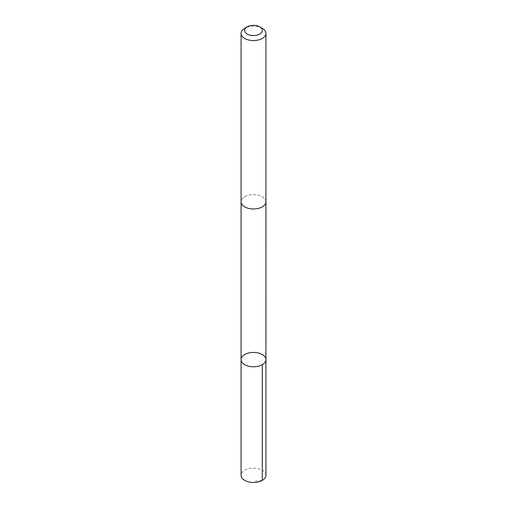 <?xml version="1.0" encoding="UTF-8"?>
<svg xmlns="http://www.w3.org/2000/svg" width="507" height="507" viewBox="0 0 507 507"><rect width="100%" height="100%" fill="white"/><g stroke="black" fill="none" stroke-linecap="round" stroke-linejoin="round"><path stroke-width="0.38" stroke-dasharray="2.54 1.9" d="M265.928 475.281A12.428 7.174 0 0 0 259.216 468.912A12.428 7.174 0 0 0 246.332 469.419A12.428 7.174 0 0 0 241.072 475.281M246.339 195.943A12.422 7.174 0 0 0 241.078 201.805A12.422 7.174 0 0 0 247.784 208.174A12.422 7.174 0 0 0 260.661 207.667A12.422 7.174 0 0 0 265.922 201.805A12.422 7.174 0 0 0 259.216 195.436A12.422 7.174 0 0 0 246.339 195.943M241.072 359.609A12.428 7.174 180 0 1 246.339 353.747A12.428 7.174 180 0 1 259.216 353.24A12.428 7.174 180 0 1 265.928 359.609M265.922 201.976L265.922 201.805A12.428 7.174 0 0 0 253.5 194.631A12.428 7.174 0 0 0 241.072 201.805L241.078 201.976M262.29 28.31A12.428 7.174 0 0 0 244.71 28.31M262.29 480.351L253.5 481.377"/><path stroke-width="0.76" d="M246.339 353.747A12.428 7.174 180 0 1 259.216 353.24A12.428 7.174 180 0 1 265.928 359.609A12.428 7.174 180 0 1 253.5 366.783A12.428 7.174 180 0 1 241.072 359.609A12.428 7.174 180 0 1 246.339 353.747M241.072 475.281A12.428 7.174 0 0 0 247.784 481.65A12.428 7.174 0 0 0 260.668 481.143A12.428 7.174 0 0 0 265.928 475.281L265.928 359.609A12.428 7.174 180 0 1 253.5 366.783A12.428 7.174 180 0 1 241.072 359.609L241.072 475.281M247.251 26.846L244.71 28.31A12.428 7.174 0 0 0 241.072 33.386L241.072 201.805A12.428 7.174 0 0 0 247.784 208.174A12.428 7.174 0 0 0 260.668 207.667A12.428 7.174 0 0 0 265.928 201.805L265.928 33.386A12.428 7.174 0 0 0 262.29 28.31L259.749 26.846A8.841 5.102 0 0 0 247.251 26.846A8.841 5.102 0 0 0 246.738 33.741A8.841 5.102 0 0 0 258.595 34.622A8.841 5.102 0 0 0 259.749 26.846M241.072 33.386A12.428 7.174 0 0 0 247.784 39.755A12.428 7.174 0 0 0 260.668 39.248A12.428 7.174 0 0 0 265.928 33.386M262.29 364.679L262.29 480.351M241.078 201.976L241.072 359.609M265.922 201.976L265.928 359.609"/></g></svg>
